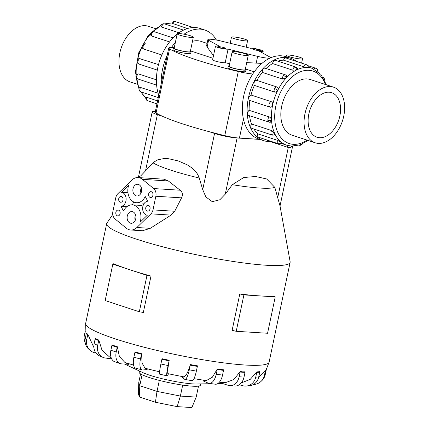 <?xml version="1.0" encoding="UTF-8"?>
<svg xmlns="http://www.w3.org/2000/svg" width="429" height="429" viewBox="0 0 429 429"><rect width="100%" height="100%" fill="white"/><g stroke="black" fill="none" stroke-linecap="round" stroke-linejoin="round"><path stroke-width="0.64" d="M207.094 43.383L201.029 41.388A31.376 20.415 108.2 0 0 197.64 40.739A31.376 20.415 108.2 0 0 192.46 41.323M270.796 57.759A10.548 1.341 11.9 0 0 270.114 57.164L259.095 51.072A6.564 0.831 11.9 0 0 261.529 51.357A6.564 0.831 11.9 0 0 263.218 51.153A6.564 0.831 11.9 0 0 259.202 49.512A6.564 0.831 11.9 0 0 252.059 48.246A6.564 0.831 11.9 0 0 250.622 48.289L221.074 41.039A10.548 1.341 11.9 0 0 210.607 39.259A10.548 1.341 11.9 0 0 207.893 39.586A10.548 1.341 11.9 0 0 208.58 40.256L219.6 46.343A6.564 0.831 11.9 0 0 217.165 46.059A6.564 0.831 11.9 0 0 215.476 46.262A6.564 0.831 11.9 0 0 219.487 47.909A6.564 0.831 11.9 0 0 226.635 49.174A6.564 0.831 11.9 0 0 228.072 49.131L225.22 62.672L229.622 63.76M224.753 48.552A3.958 0.504 -168.1 0 1 220.447 47.791A3.958 0.504 -168.1 0 1 218.029 46.799A3.958 0.504 -168.1 0 1 219.047 46.681A3.958 0.504 -168.1 0 1 223.353 47.442A3.958 0.504 -168.1 0 1 225.772 48.434A3.958 0.504 -168.1 0 1 224.753 48.552M259.647 50.74A3.958 0.504 -168.1 0 1 255.341 49.979A3.958 0.504 -168.1 0 1 252.922 48.986A3.958 0.504 -168.1 0 1 253.941 48.863A3.958 0.504 -168.1 0 1 258.247 49.625A3.958 0.504 -168.1 0 1 260.666 50.617A3.958 0.504 -168.1 0 1 259.647 50.74M215.476 46.262L212.623 59.803A6.564 0.831 11.9 0 0 216.634 61.449A6.564 0.831 11.9 0 0 223.777 62.714A6.564 0.831 11.9 0 0 225.22 62.672M232.127 51.877L229.091 66.286A8.248 1.046 11.9 0 0 234.132 68.35A8.248 1.046 11.9 0 0 243.109 69.938A8.248 1.046 11.9 0 0 245.227 69.686L248.268 55.277A8.248 1.046 11.9 0 0 243.227 53.212A8.248 1.046 11.9 0 0 234.25 51.619A8.248 1.046 11.9 0 0 232.127 51.877A8.248 1.046 11.9 0 0 237.167 53.941A8.248 1.046 11.9 0 0 246.144 55.534A8.248 1.046 11.9 0 0 248.268 55.277M246.037 69.852L245.699 71.455A9.073 1.153 -168.1 0 1 243.366 71.734A9.073 1.153 -168.1 0 1 233.494 69.986A9.073 1.153 -168.1 0 1 227.949 67.712L228.287 66.114A9.073 1.153 11.9 0 0 233.832 68.388A9.073 1.153 11.9 0 0 243.704 70.136A9.073 1.153 11.9 0 0 246.037 69.852A9.073 1.153 11.9 0 0 245.329 69.214M229.188 65.814A9.073 1.153 11.9 0 0 228.287 66.114M288.529 55.019A8.248 1.046 11.9 0 0 286.406 55.277A8.248 1.046 11.9 0 0 291.447 57.341A8.248 1.046 11.9 0 0 300.423 58.934A8.248 1.046 11.9 0 0 302.547 58.676A8.248 1.046 11.9 0 0 297.506 56.612A8.248 1.046 11.9 0 0 288.529 55.019M177.188 33.811L174.153 48.214A8.248 1.046 11.9 0 0 179.193 50.284A8.248 1.046 11.9 0 0 188.17 51.871A8.248 1.046 11.9 0 0 190.288 51.619L193.323 37.21A8.248 1.046 11.9 0 0 188.283 35.146A8.248 1.046 11.9 0 0 179.306 33.553A8.248 1.046 11.9 0 0 177.188 33.811A8.248 1.046 11.9 0 0 182.228 35.875A8.248 1.046 11.9 0 0 191.205 37.468A8.248 1.046 11.9 0 0 193.323 37.21M191.098 51.786L190.76 53.389A9.073 1.153 -168.1 0 1 188.428 53.668A9.073 1.153 -168.1 0 1 178.55 51.92A9.073 1.153 -168.1 0 1 173.005 49.646L173.343 48.048A9.073 1.153 11.9 0 0 178.888 50.316A9.073 1.153 11.9 0 0 188.76 52.07A9.073 1.153 11.9 0 0 191.098 51.786A9.073 1.153 11.9 0 0 190.39 51.148M174.249 47.748A9.073 1.153 11.9 0 0 173.343 48.048M233.591 36.953A8.248 1.046 11.9 0 0 231.467 37.21A8.248 1.046 11.9 0 0 236.508 39.275A8.248 1.046 11.9 0 0 245.485 40.868A8.248 1.046 11.9 0 0 247.608 40.61A8.248 1.046 11.9 0 0 242.567 38.546A8.248 1.046 11.9 0 0 233.591 36.953M330.341 86.551A29.285 19.058 108.2 0 0 305.545 111.374A29.285 19.058 108.2 0 0 315.202 142.793A29.285 19.058 108.2 0 0 318.361 143.393A29.285 19.058 108.2 0 0 343.157 118.57A29.285 19.058 108.2 0 0 333.499 87.151A29.285 19.058 108.2 0 0 330.341 86.551M319.557 137.72A23.434 15.251 -71.8 0 1 317.031 137.237A23.434 15.251 -71.8 0 1 309.298 112.092A23.434 15.251 -71.8 0 1 329.145 92.224A23.434 15.251 -71.8 0 1 331.671 92.707A23.434 15.251 -71.8 0 1 339.403 117.852A23.434 15.251 -71.8 0 1 319.557 137.72M137.173 84.245L130.094 81.918A29.285 19.058 -71.8 0 1 120.436 50.504A29.285 19.058 -71.8 0 1 145.233 25.676A29.285 19.058 -71.8 0 1 148.391 26.282L155.47 28.609M263.615 140.642L258.826 139.066A43.356 28.212 -71.8 0 1 244.525 92.551A43.356 28.212 -71.8 0 1 281.236 55.797A43.356 28.212 -71.8 0 1 285.912 56.687L290.701 58.264A43.356 28.212 108.2 0 0 286.025 57.368A43.356 28.212 108.2 0 0 249.313 94.128A43.356 28.212 108.2 0 0 263.615 140.642A43.356 28.212 108.2 0 0 268.291 141.532A43.356 28.212 108.2 0 0 270.27 141.559M307.464 67.026C308.596 67.391 308.655 67.541 307.641 67.476L303.711 66.79L283.537 60.157A40.465 26.335 108.2 0 0 277.938 61.17M296.761 69.825A2.89 1.861 -115.8 0 0 294.589 67.106A2.89 1.882 108.2 0 1 295.678 66.999A2.89 2.89 0 0 1 297.538 68.908L296.761 69.825L292.782 70.195L272.608 63.562A40.465 26.335 108.2 0 0 266.06 68.495M286.282 77.794A2.89 1.271 -137 0 0 283.521 75.52A2.89 1.882 108.2 0 1 285.36 74.844A2.89 2.89 0 0 1 286.711 75.783L286.282 77.794L282.545 79.065L262.371 72.431A40.465 26.335 108.2 0 0 256.896 80.411L276.941 87.007M274.555 92.047C275.847 92.294 276.925 91.667 277.794 90.176C278.448 88.626 278.207 87.586 277.07 87.049L277.15 87.076A2.89 2.89 0 0 0 277.005 87.023A2.89 1.882 108.2 0 0 274.56 88.588A2.89 1.882 108.2 0 0 274.555 92.047L254.386 85.414A40.465 26.335 108.2 0 0 251.024 95.023L271.198 101.657C272.377 102.22 272.839 103.362 272.587 105.078C272.131 106.714 271.284 107.411 270.039 107.17L249.866 100.536A40.465 26.335 108.2 0 0 249.136 110.312L269.31 116.945C270.533 117.508 271.246 118.608 271.455 120.238L270.426 122.19A2.89 2.89 0 0 1 268.967 122.099L248.793 115.465A2.89 1.882 -71.8 0 1 247.705 113.68A2.89 1.882 -71.8 0 1 249.136 110.312M249.528 115.707A40.465 26.335 108.2 0 0 251.512 123.943L271.686 130.577L274.576 133.344L274.555 134.647A2.89 2.89 0 0 1 272.034 134.996L251.861 128.362A2.89 1.882 -71.8 0 1 250.997 127.515A2.89 1.882 -71.8 0 1 251.512 123.943M253.952 129.049A40.465 26.335 108.2 0 0 257.797 133.848L277.971 140.481L281.976 142.975A2.89 2.89 0 0 1 278.818 143.908L258.644 137.275A2.89 1.882 -71.8 0 1 258.269 137.076A2.89 1.882 -71.8 0 1 257.797 133.848M272.608 63.562A2.89 1.882 -71.8 0 1 274.415 60.473A2.89 1.882 -71.8 0 1 275.504 60.366L295.678 66.999M254.386 85.414A2.89 1.882 -71.8 0 1 254.386 81.955A2.89 1.882 -71.8 0 1 256.832 80.389A2.89 1.882 -71.8 0 1 256.896 80.411M287.189 145.345A2.89 1.882 108.2 0 0 288.283 147.485L268.109 140.846A2.89 1.882 -71.8 0 1 267.299 140.122M249.866 100.536A2.89 1.882 -71.8 0 1 248.895 97.683A2.89 1.882 -71.8 0 1 251.024 95.023M262.371 72.431A2.89 1.882 -71.8 0 1 263.352 68.887A2.89 1.882 -71.8 0 1 265.186 68.211L285.36 74.844M283.537 60.157A2.89 1.882 -71.8 0 1 285.896 57.995A2.89 1.882 -71.8 0 1 286.207 58.054L306.381 64.688A2.89 1.882 108.2 0 0 306.07 64.629A2.89 1.882 108.2 0 0 303.711 66.79M292.471 135.317A29.295 19.064 -71.8 0 1 291.956 135.156A29.295 19.064 -71.8 0 1 282.293 103.732A29.295 19.064 -71.8 0 1 307.1 78.893A29.295 19.064 -71.8 0 1 310.258 79.499A29.295 19.064 -71.8 0 1 310.768 79.676M216.42 40.042A43.356 28.212 108.2 0 0 204.772 30.009A43.356 28.212 108.2 0 0 200.091 29.113A43.356 28.212 108.2 0 0 184.046 34.202M177.992 33.537A43.356 28.212 -71.8 0 1 195.302 27.536A43.356 28.212 -71.8 0 1 199.978 28.432L204.772 30.009M161.856 54.987L143.49 48.949L142.68 48.348A2.89 2.89 0 0 1 142.449 45.372A2.89 0.488 26.7 0 1 143.495 45.485A2.89 1.882 -71.8 0 1 145.935 43.924A2.89 1.882 -71.8 0 1 145.999 43.946L145.935 43.924A2.89 2.89 0 0 0 142.449 45.372M179.022 32.786L161.712 27.091L160.848 26.185A2.89 2.89 0 0 1 162.446 24.04A2.89 1.861 64.2 0 1 163.519 24.008A2.89 1.882 -71.8 0 1 164.607 23.901L183.515 30.116M187.43 28.55L171.766 23.155A2.89 2.89 0 0 1 175.311 21.589L193.323 27.515M169.578 41.919L151.475 35.961L150.536 34.947A2.89 2.89 0 0 1 151.276 32.518A2.89 1.271 43 0 1 152.456 32.422A2.89 1.882 -71.8 0 1 154.29 31.741L173.064 37.913M157.309 70.099L138.916 64.05A2.89 2.89 0 0 1 139.237 58.526L158.51 64.602M292.642 146.15L280.03 206L274.807 187.35L266.645 178.947L255.577 176.496L243.774 177.515L232.33 184.69L225.268 194.165L219.863 199.748L212.269 201.684L205.85 196.927L202.719 189.623L198.917 176.92L197.329 173.847L195.351 171.209L191.581 167.685L187.258 164.843L178.185 160.907L168.736 158.751L163.857 158.569L157.824 159.776L153.834 162.092L140.739 175.879L138.444 177.182L152.193 111.953A16.302 2.07 -168.1 0 1 155.378 111.401M280.03 206L290.138 261.695A93.747 11.91 -168.1 0 1 290.138 262.328A93.747 11.91 -168.1 0 1 266.023 265.229A93.747 11.91 -168.1 0 1 163.98 247.142A93.747 11.91 -168.1 0 1 106.671 223.665A93.747 11.91 -168.1 0 1 106.923 223.085L112.789 214.42M211.417 383.687L196.739 384.003A31.247 3.968 -168.1 0 1 192.814 383.901A31.247 3.968 -168.1 0 1 143.023 372.688L124.549 364.055M259.566 295.887A93.747 11.91 11.9 0 0 274.072 296.096L275.23 296.868L243.897 294.905L239.795 293.945A93.747 11.91 11.9 0 0 259.566 295.887M200.643 383.923L200.37 385.204A31.247 3.968 -168.1 0 1 192.331 386.175A31.247 3.968 -168.1 0 1 158.317 380.148A31.247 3.968 -168.1 0 1 139.216 372.318L139.489 371.031M242.648 371.857L245.125 371.814A11.717 8.773 -86.4 0 1 245.013 372.383L240.127 372.077L239.141 376.775A11.717 8.773 93.6 0 1 229.955 385.692A11.717 8.773 93.6 0 1 228.292 385.371L220.576 382.834L225.327 382.695L233.81 379.568L240.24 371.509L242.648 371.857M241.296 382.899L250.23 379.375L256.842 371.895L259.84 371.648A11.717 10.698 -94.8 0 1 259.733 372.216L256.735 372.463L255.743 377.166A11.717 10.698 85.2 0 1 246.284 386.046A11.717 10.698 85.2 0 1 242.911 385.746L239.232 384.759M258.564 377.649L266.339 369.337M140.969 193.093A5.861 4.387 93.6 0 1 140.792 189.232A5.861 4.387 93.6 0 1 141.307 187.661M141.49 191.527A5.861 4.387 93.6 0 1 136.894 195.983A5.861 4.387 93.6 0 1 133.033 188.744A5.861 4.387 93.6 0 1 137.629 184.288A5.861 4.387 93.6 0 1 141.49 191.527M135.215 220.388A5.861 4.387 93.6 0 1 135.038 216.527A5.861 4.387 93.6 0 1 135.559 214.961M135.736 218.822A5.861 4.387 93.6 0 1 131.145 223.278A5.861 4.387 93.6 0 1 127.284 216.039A5.861 4.387 93.6 0 1 131.875 211.583A5.861 4.387 93.6 0 1 135.736 218.822M122.973 200.032A2.928 2.193 93.6 0 1 120.678 202.257A2.928 2.193 93.6 0 1 118.747 198.643A2.928 2.193 93.6 0 1 121.042 196.412A2.928 2.193 93.6 0 1 122.973 200.032M120.099 213.68A2.928 2.193 93.6 0 1 117.803 215.91A2.928 2.193 93.6 0 1 115.873 212.291A2.928 2.193 93.6 0 1 118.168 210.06A2.928 2.193 93.6 0 1 120.099 213.68M152.901 195.275A2.928 2.193 93.6 0 1 150.6 197.506A2.928 2.193 93.6 0 1 148.67 193.887A2.928 2.193 93.6 0 1 150.97 191.656A2.928 2.193 93.6 0 1 152.901 195.275M150.021 208.923A2.928 2.193 93.6 0 1 147.726 211.154A2.928 2.193 93.6 0 1 145.796 207.534A2.928 2.193 93.6 0 1 148.091 205.309A2.928 2.193 93.6 0 1 150.021 208.923M259.899 139.42L237.103 137.993A16.302 2.07 -168.1 0 1 214.554 133.446L209.132 131.665A100.542 12.773 11.9 0 0 224.78 135.623A15.235 1.936 11.9 0 0 239.436 138.079L259.684 139.35M252.799 73.96A15.235 1.936 -168.1 0 1 238.288 71.514A100.542 12.773 -168.1 0 1 169.552 48.911A15.235 1.936 -168.1 0 1 168.731 48.037L155.223 112.146A15.235 1.936 11.9 0 0 156.043 113.02A100.542 12.773 11.9 0 0 162.779 116.42L157.357 114.64A16.302 2.07 -168.1 0 1 152.193 111.953M140.562 373.9L138.765 382.405L138.438 393.892L139.377 396.97L155.421 402.246L177.172 406.628L191.892 407.55L196.192 397.077L180.378 396.09L177.172 406.628M138.765 382.405L139.774 385.714L139.377 396.97M142.085 374.742L139.774 385.714L157.009 391.382L155.421 402.246M159.325 380.405L157.009 391.382L180.378 396.09L182.695 385.113M198.504 386.111L196.192 397.077M121.021 206.344A7.03 5.266 -86.4 0 0 126.126 199.383A7.03 5.266 -86.4 0 0 121.471 192.331L128.673 185.317A12.597 9.433 -86.4 0 0 136.476 202.708A12.597 9.433 -86.4 0 0 145.227 196.503L147.753 201.222A7.03 5.266 -86.4 0 0 142.643 208.188A7.03 5.266 -86.4 0 0 147.303 215.235L140.095 222.249A12.597 9.433 -86.4 0 0 132.298 204.858A12.597 9.433 -86.4 0 0 123.541 211.063L121.021 206.344L126.861 206.714M132.153 204.853A7.03 5.266 -86.4 0 0 133.591 201.903M127.955 192.739L121.471 192.331M136.476 202.708L144.23 203.196A12.597 9.433 -86.4 0 0 144.369 203.201M142.937 206.151A12.597 9.433 -86.4 0 0 140.052 205.346L132.298 204.858M126.351 228.217L115.106 219.004A7.03 5.266 93.6 0 1 112.913 211.315L115.792 197.667A7.03 5.266 93.6 0 1 117.857 193.715L131.875 180.067A12.597 9.433 93.6 0 1 138.047 177.563A12.597 9.433 93.6 0 1 142.417 179.349L153.662 188.562A7.03 5.266 93.6 0 1 155.856 196.251L152.981 209.899A7.03 5.266 93.6 0 1 150.917 213.851L136.894 227.499A12.597 9.433 93.6 0 1 130.722 230.003A12.597 9.433 93.6 0 1 126.351 228.217M155.856 196.251L181.58 197.86L174.71 211.261L171.042 215.111L150.23 228.335L142.557 230.743L130.722 230.003M180.041 190.133C182.641 192.278 183.076 194.991 181.349 198.278M138.047 177.563L164.017 179.188L168.34 180.968L180.169 190.219L153.662 188.562M112.832 264.146L113.642 263.771A93.747 11.91 11.9 0 0 129.912 269.766L112.832 264.146L105.164 300.547L139.318 311.776L143.334 312.451L151.003 276.056L146.986 275.38L129.912 269.766A93.747 11.91 11.9 0 0 151.003 276.056M139.318 311.776L146.986 275.38M239.795 293.945L232.127 330.341L236.229 331.301L267.562 333.263L275.23 296.868M236.229 331.301L243.897 294.905M95.951 353.046L95.56 352.976A11.717 11.326 -49.3 0 1 90.315 350.482A11.717 11.326 -49.3 0 1 86.717 339.58L87.709 334.877L86.272 333.644A11.717 11.326 130.7 0 1 86.406 333.081L87.838 334.314L93.903 347.565M111.663 358.859L105.277 358.017A11.717 9.964 -66.2 0 1 102.939 357.362A11.717 9.964 -66.2 0 1 97.689 345.324L98.681 340.621L95.125 339.049A11.717 9.964 113.8 0 1 95.254 338.486L98.809 340.058L102.032 350.268L109.508 356.939L111.17 357.716M117.203 347.308L111.878 345.56A11.717 7.625 108.2 0 1 112.007 344.996L117.332 346.745L119.385 356.515L124.925 362.467L128.646 364.312L121.568 363.867A11.717 7.625 -71.8 0 1 120.302 363.626A11.717 7.625 -71.8 0 1 116.211 352.011L117.203 347.308A11.717 7.625 -71.8 0 1 117.332 346.745M141.457 354.284L134.883 352.525A11.717 4.542 105 0 1 135.012 351.962L141.581 353.721L142.069 363.031L145.023 368.216L147.179 369.6L142.836 369.964A11.717 4.542 -75 0 1 142.197 369.911A11.717 4.542 -75 0 1 140.465 358.987L141.457 354.284A11.717 4.542 -75 0 1 141.581 353.721M161.899 359.277A11.717 1.014 102.5 0 1 162.017 358.708L169.198 360.306A11.717 1.014 -77.5 0 0 169.074 360.869L161.899 359.277L160.907 363.974A11.717 1.014 102.5 0 0 159.668 374.174L166.849 375.766A11.717 1.014 -77.5 0 1 168.088 365.572L169.074 360.869M169.246 360.033C167.814 368.093 167.374 372.683 167.932 373.809M183.687 376.984C185.864 376.41 188.122 372.184 190.465 364.312M190.272 365.143A11.717 2.617 100.2 0 0 190.385 364.575L197.469 365.851A11.717 2.617 -79.8 0 1 197.351 366.42L190.272 365.143L189.28 369.841A11.717 2.617 100.2 0 1 184.92 379.413A11.717 2.617 100.2 0 1 184.604 379.252L182.523 377.461L184.052 376.893A76.378 9.706 -168.1 0 1 167.841 373.627L168.184 374.571L166.994 375.702A11.717 1.014 -77.5 0 1 166.849 375.766M206.333 380.566L212.382 377.198L217.342 368.983L223.632 369.819A11.717 5.985 -82.5 0 1 223.52 370.383L217.23 369.551L216.237 374.254A11.717 5.985 97.5 0 1 209.057 383.376A11.717 5.985 97.5 0 1 208.199 383.135L203.046 380.855L206.333 380.566A76.378 9.706 -168.1 0 1 193.967 378.657M85.178 342.599A11.717 11.578 46.4 0 1 84.368 335.339L85.253 331.129M86.272 333.644L85.28 338.342A11.717 11.326 130.7 0 0 88.878 349.249L90.315 350.482M87.709 334.877A11.717 11.326 -49.3 0 1 87.838 334.314M95.125 339.049L94.133 343.752A11.717 9.964 113.8 0 0 99.383 355.791L102.939 357.362M98.681 340.621A11.717 9.964 -66.2 0 1 98.809 340.058M111.878 345.56L110.886 350.257A11.717 7.625 108.2 0 0 114.977 361.878L120.302 363.626M134.883 352.525L133.896 357.228A11.717 4.542 105 0 0 135.628 368.152L142.197 369.911M184.92 379.413L192.004 380.689A11.717 2.617 -79.8 0 0 196.364 371.117L197.351 366.42M217.342 368.983A11.717 5.985 97.5 0 1 217.23 369.551M209.057 383.376L215.347 384.207A11.717 5.985 -82.5 0 0 222.528 375.085L223.52 370.383M240.24 371.509A11.717 8.773 93.6 0 1 240.127 372.077M229.955 385.692L234.84 385.998A11.717 8.773 -86.4 0 0 244.026 377.08L245.013 372.383M256.842 371.895A11.717 10.698 85.2 0 1 256.735 372.463M246.284 386.046L249.281 385.8A11.717 10.698 -94.8 0 0 258.746 376.914L259.733 372.216M265.519 370.114A11.717 11.578 46.4 0 1 265.417 370.683L264.425 375.38A11.717 11.578 46.4 0 1 253.416 384.497M261.105 381.338L261.926 380.561A11.717 11.578 -133.6 0 0 265.245 374.597L266.237 369.9A11.717 11.578 -133.6 0 0 266.345 369.331L269.106 362.114A93.747 11.91 -168.1 0 1 244.997 365.015A93.747 11.91 -168.1 0 1 142.948 346.927A93.747 11.91 -168.1 0 1 85.644 323.45L85.982 335.011M162.779 116.42A100.542 12.773 11.9 0 0 209.132 131.665M139.237 90.337A2.89 2.89 0 0 0 140.969 91.892A2.89 1.882 -71.8 0 1 140.101 91.045A2.89 1.791 -24.3 0 1 139.237 90.337A2.89 2.89 0 0 1 139.355 87.725L140.615 87.473L158.103 93.227M135.918 76.453A2.89 2.89 0 0 0 137.897 78.995A2.89 1.882 -71.8 0 1 136.808 77.215A2.89 1.169 -4 0 1 135.918 76.453A2.89 2.89 0 0 1 136.894 74.078L138.24 73.842L156.408 79.815M146.89 100.354A2.89 2.89 0 0 0 147.753 100.81A2.89 1.882 -71.8 0 1 147.378 100.606A2.89 2.14 -52.5 0 1 146.89 100.354A2.89 2.89 0 0 1 145.855 97.345L146.9 97.378L157.593 100.895M158.768 95.324A43.356 28.212 -71.8 0 1 177.097 34.234M175.418 42.192A43.356 28.212 108.2 0 0 171.498 47.512M167.192 55.341A43.356 28.212 108.2 0 0 161.224 83.666M296.605 61.476A43.356 28.212 108.2 0 0 290.701 58.264M168.731 48.037A15.235 1.936 -168.1 0 1 172.651 47.565L174.265 47.667M190.444 50.874L212.945 58.274M245.388 68.94L254.247 71.858M213.492 55.695L207.148 47.04L206.606 45.71L207.893 39.586M261.926 63.406L246.723 62.602M228.072 49.131L257.62 56.381A10.548 1.341 11.9 0 0 268.087 58.162A10.548 1.341 11.9 0 0 269.873 58.172M308.124 140.465L299.892 144.905L291.473 146.112L286.776 145.216A40.465 26.335 -71.8 0 1 273.429 101.802A40.465 26.335 -71.8 0 1 307.695 67.498A40.465 26.335 -71.8 0 1 312.06 68.329L308.349 67.112M325.343 84.47A38.122 24.807 108.2 0 0 308.907 70.324A38.122 24.807 108.2 0 0 275.879 105.748A38.122 24.807 108.2 0 0 293.307 144.332A38.122 24.807 108.2 0 0 307.051 140.106M301.866 144.139A2.89 1.861 64.2 0 1 301.147 145.029A2.89 2.89 0 0 0 302.37 143.919M317.283 71.021A2.89 2.14 -52.5 0 0 316.704 68.72A2.89 2.89 0 0 0 315.846 68.265A2.89 1.882 108.2 0 0 313.91 69.053M277.794 90.176A2.89 0.488 -153.3 0 0 274.56 88.588M277.07 87.049A2.89 1.882 108.2 0 0 277.005 87.023L256.832 80.389M271.455 120.238A2.89 1.169 176 0 1 267.878 120.313A2.89 1.882 108.2 0 0 268.967 122.099M269.31 116.945A2.89 1.882 108.2 0 0 267.878 120.313M281.467 142.401A2.89 2.14 127.5 0 1 278.442 143.71A2.89 1.882 108.2 0 0 278.818 143.908M277.971 140.481A2.89 1.882 108.2 0 0 278.442 143.71M274.576 133.344A2.89 1.791 155.7 0 1 271.171 134.148A2.89 1.882 108.2 0 0 272.034 134.996M271.686 130.577A2.89 1.882 108.2 0 0 271.171 134.148M271.198 101.657A2.89 1.882 108.2 0 0 269.069 104.317A2.89 1.882 108.2 0 0 270.039 107.17M324.388 79.671A2.89 1.791 -24.3 0 0 324.356 78.732A2.89 2.89 0 0 0 323.107 77.386M171.847 22.994A40.465 26.335 108.2 0 0 164.961 24.013M160.982 25.665A40.465 26.335 108.2 0 0 152.735 31.671M150.552 33.934A40.465 26.335 108.2 0 0 143.318 44.343M142.144 46.659A40.465 26.335 108.2 0 0 137.634 59.556M137.114 62.066A40.465 26.335 108.2 0 0 136.218 74.952M136.476 77.971A40.465 26.335 108.2 0 0 139.119 88.267M158.29 97.592L140.969 91.892A40.465 26.335 108.2 0 0 145.806 97.565M143.49 48.949A2.89 1.882 -71.8 0 1 143.495 45.485M161.712 27.091A2.89 1.882 -71.8 0 1 163.519 24.008M172.64 23.686A2.89 1.882 -71.8 0 1 175 21.53A2.89 1.882 -71.8 0 1 175.311 21.589M151.475 35.961A2.89 1.882 -71.8 0 1 152.456 32.422M138.969 64.066A2.89 1.882 -71.8 0 1 137.999 61.213A2.89 1.882 -71.8 0 1 140.133 58.559M274.807 187.35A64.506 8.194 -168.1 0 1 259.733 188.047A64.506 8.194 -168.1 0 1 232.33 184.69M150.23 228.335L136.894 227.499M171.042 215.111L150.917 213.851M174.71 211.261L152.981 209.899M168.34 180.968L142.417 179.349M111.132 357.604A76.378 9.706 -168.1 0 1 109.508 356.939M133.58 365.084A76.378 9.706 -168.1 0 1 124.925 362.467M159.583 371.782A76.378 9.706 -168.1 0 1 145.023 368.216M225.327 382.695A76.378 9.706 -168.1 0 1 219.385 382.164M86.717 339.58L85.28 338.342M97.689 345.324L94.133 343.752M116.211 352.011L110.886 350.257M140.465 358.987L133.896 357.228M168.088 365.572L160.907 363.974M196.364 371.117L189.28 369.841M222.528 375.085L216.237 374.254M244.026 377.08L239.141 376.775M258.746 376.914L255.743 377.166M266.237 369.9L265.417 370.683M265.245 374.597L264.425 375.38M157.357 114.64L145.517 170.812M214.554 133.446L202.719 189.623M288.277 147.479L277.745 197.453M237.103 137.993L225.268 194.165M199.329 178.04A64.506 8.194 -168.1 0 1 153.035 162.816M140.101 91.045A2.89 1.882 -71.8 0 1 140.615 87.473M156.891 104.22A2.89 1.882 -71.8 0 1 156.408 103.652M136.808 77.215A2.89 1.882 -71.8 0 1 138.24 73.842M147.378 100.606A2.89 1.882 -71.8 0 1 146.9 97.378M283.521 75.52A2.89 1.882 108.2 0 0 282.545 79.065M294.589 67.106A2.89 1.882 108.2 0 0 292.782 70.195M316.221 68.463A2.89 1.882 108.2 0 0 315.846 68.265L307.695 65.583M239.436 138.079L243.436 119.106M224.78 135.623L238.288 71.514M156.043 113.02L169.552 48.911M207.148 47.04L208.58 40.256M257.62 56.381L256.193 63.165M263.218 51.153L262.8 53.121M286.1 56.751L286.406 55.277M230.191 43.275L231.467 37.21M291.447 134.979L315.202 142.793M326.421 84.824L320.86 74.33L312.06 68.329M286.776 145.216L281.467 143.468M299.029 145.184A2.89 2.89 0 0 0 301.147 145.029M317.803 71.412A2.89 2.89 0 0 0 316.704 68.72M288.283 147.485A2.89 2.89 0 0 0 291.72 146.128M308.365 67.428A2.89 2.89 0 0 0 306.381 64.688M324.608 80.121A2.89 2.89 0 0 0 324.356 78.732M145.79 97.662L140.487 91.688M138.985 88.948L135.43 72.013L138.723 52.815L148.021 35.854L161.229 25.155M164.564 23.885L171.873 22.946M147.753 100.81L156.971 103.839M137.897 78.995L156.623 85.157M217.857 383.547L222.453 383.451M290.138 262.328L269.106 362.114M106.671 223.665L85.644 323.45M138.647 176.206L137.741 177.552M154.29 31.741A2.89 2.89 0 0 0 151.276 32.518M155.899 103.486A2.89 2.89 0 0 0 156.885 104.252M164.607 23.901A2.89 2.89 0 0 0 162.446 24.04M309.743 79.338L333.499 87.151M246.214 47.206L247.608 40.61M301.608 63.122L302.547 58.676"/></g></svg>
